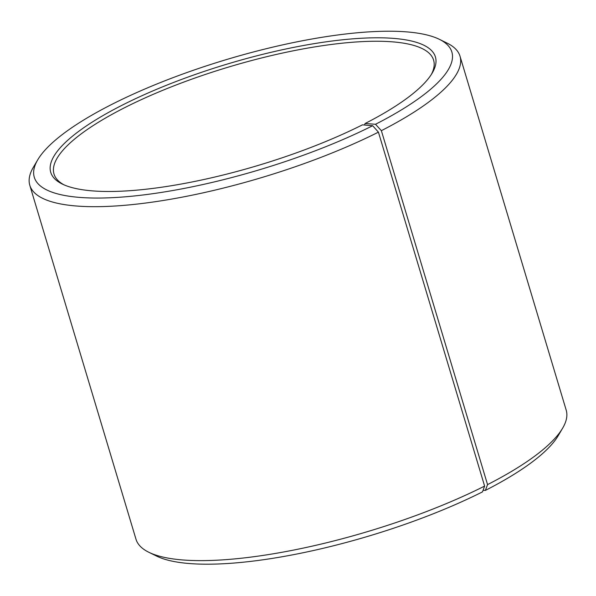 <?xml version="1.0" encoding="UTF-8"?>
<svg xmlns="http://www.w3.org/2000/svg" width="596" height="596" viewBox="0 0 596 596"><rect width="100%" height="100%" fill="white"/><g stroke="black" fill="none" stroke-linecap="round" stroke-linejoin="round"><path stroke-width="0.89" d="M63.854 184.767A198.155 52.292 163.3 0 1 54.005 174.025A198.155 52.292 163.3 0 1 228.782 66.998A198.155 52.292 163.3 0 1 433.605 60.136A198.155 52.292 163.3 0 1 431.303 74.53M148.851 552.283A224.58 59.257 163.3 0 0 484.615 486.098L482.514 491.864A217.972 57.514 163.3 0 1 156.629 556.098L148.851 552.283A224.58 59.257 163.3 0 1 135.985 539.216L29.8 185.274A224.58 59.257 163.3 0 1 33.346 167.282L37.742 159.81A217.972 57.514 163.3 0 1 226.547 59.548A217.972 57.514 163.3 0 1 439.371 39.321A217.972 57.514 163.3 0 1 375.517 124.273L365.08 123.514L364.514 125.018M439.371 39.321L447.149 43.136A224.58 59.257 163.3 0 1 460.015 56.203L566.2 410.145A224.58 59.257 163.3 0 1 562.654 428.137L558.258 435.609A217.972 57.514 163.3 0 1 485.368 490.419L487.55 484.608L381.365 130.666L375.517 124.273M483.103 490.255L485.368 490.419M562.654 428.137A224.58 59.257 163.3 0 1 487.55 484.608M484.615 486.098L378.423 132.156A224.58 59.257 163.3 0 1 158.439 201.232A224.58 59.257 163.3 0 1 29.8 185.274M460.015 56.203A224.58 59.257 163.3 0 1 381.365 130.666M378.423 132.156L372.664 125.719A217.972 57.514 163.3 0 1 133.452 196.054A217.972 57.514 163.3 0 1 37.742 159.81M372.664 125.719L362.457 124.847A200.8 52.984 163.3 0 1 62.245 184.022A200.8 52.984 163.3 0 1 227.851 63.884A200.8 52.984 163.3 0 1 432.234 73.017A200.8 52.984 163.3 0 1 365.08 123.514"/></g></svg>

